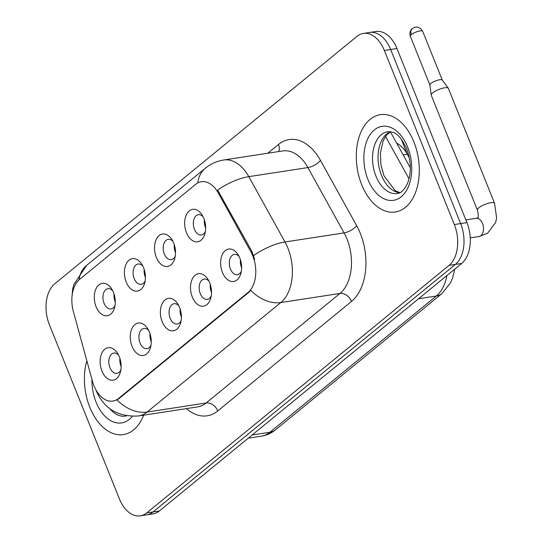 <?xml version="1.0" encoding="UTF-8"?>
<svg xmlns="http://www.w3.org/2000/svg" width="543" height="543" viewBox="0 0 543 543"><rect width="100%" height="100%" fill="white"/><g stroke="black" fill="none" stroke-linecap="round" stroke-linejoin="round"><path stroke-width="0.81" d="M156.33 257.348A16.412 10.331 81.3 0 1 158.013 236.66A16.412 10.331 81.3 0 1 171.832 239.436A16.412 10.331 81.3 0 1 173.726 243.101A16.412 10.331 81.3 0 1 174.758 258.475A16.412 10.331 81.3 0 1 166.117 266.511A16.412 10.331 81.3 0 1 156.33 257.348M172.973 241.418A10.256 6.455 -98.7 0 0 168.201 239.361A10.256 6.455 -98.7 0 0 164.319 253.948A10.256 6.455 -98.7 0 0 171.31 259.635A10.256 6.455 -98.7 0 0 175.246 256.242M126.207 282.014A16.412 10.331 81.3 0 1 127.89 261.326A16.412 10.331 81.3 0 1 141.709 264.102A16.412 10.331 81.3 0 1 143.603 267.767A16.412 10.331 81.3 0 1 144.635 283.134A16.412 10.331 81.3 0 1 135.994 291.17A16.412 10.331 81.3 0 1 126.207 282.014M142.85 266.084A10.256 6.455 -98.7 0 0 138.078 264.027A10.256 6.455 -98.7 0 0 134.196 278.613A10.256 6.455 -98.7 0 0 141.187 284.301A10.256 6.455 -98.7 0 0 145.124 280.907M96.077 306.673A16.412 10.331 81.3 0 1 97.767 285.991A16.412 10.331 81.3 0 1 111.587 288.767A16.412 10.331 81.3 0 1 113.48 292.433A16.412 10.331 81.3 0 1 114.505 307.8A16.412 10.331 81.3 0 1 105.865 315.836A16.412 10.331 81.3 0 1 96.077 306.673M112.72 290.749A10.256 6.455 -98.7 0 0 107.948 288.686A10.256 6.455 -98.7 0 0 104.066 303.279A10.256 6.455 -98.7 0 0 111.064 308.967A10.256 6.455 -98.7 0 0 115.001 305.573M186.453 232.682A16.412 10.331 81.3 0 1 188.143 212.001A16.412 10.331 81.3 0 1 201.962 214.77A16.412 10.331 81.3 0 1 203.856 218.435A16.412 10.331 81.3 0 1 204.881 233.809A16.412 10.331 81.3 0 1 196.24 241.845A16.412 10.331 81.3 0 1 186.453 232.682M203.096 216.752A10.256 6.455 -98.7 0 0 198.324 214.695A10.256 6.455 -98.7 0 0 194.442 229.289A10.256 6.455 -98.7 0 0 201.439 234.97A10.256 6.455 -98.7 0 0 205.369 231.576M192.31 297.048A16.412 10.331 81.3 0 1 193.994 276.367A16.412 10.331 81.3 0 1 207.813 279.143A16.412 10.331 81.3 0 1 209.713 282.801A16.412 10.331 81.3 0 1 210.738 298.175A16.412 10.331 81.3 0 1 202.098 306.211A16.412 10.331 81.3 0 1 192.31 297.048M208.953 281.125A10.256 6.455 -98.7 0 0 204.182 279.061A10.256 6.455 -98.7 0 0 200.299 293.654A10.256 6.455 -98.7 0 0 207.297 299.342A10.256 6.455 -98.7 0 0 211.227 295.949M162.187 321.714A16.412 10.331 81.3 0 1 163.871 301.032A16.412 10.331 81.3 0 1 177.69 303.808A16.412 10.331 81.3 0 1 179.584 307.467A16.412 10.331 81.3 0 1 180.615 322.841A16.412 10.331 81.3 0 1 171.975 330.877A16.412 10.331 81.3 0 1 162.187 321.714M178.83 305.784A10.256 6.455 -98.7 0 0 174.059 303.727A10.256 6.455 -98.7 0 0 170.176 318.32A10.256 6.455 -98.7 0 0 177.167 324.008A10.256 6.455 -98.7 0 0 181.104 320.608M132.058 346.38A16.412 10.331 81.3 0 1 133.748 325.698A16.412 10.331 81.3 0 1 147.567 328.467A16.412 10.331 81.3 0 1 149.461 332.133A16.412 10.331 81.3 0 1 150.486 347.506A16.412 10.331 81.3 0 1 141.845 355.543A16.412 10.331 81.3 0 1 132.058 346.38M148.701 330.449A10.256 6.455 -98.7 0 0 143.929 328.393A10.256 6.455 -98.7 0 0 140.046 342.986A10.256 6.455 -98.7 0 0 147.044 348.667A10.256 6.455 -98.7 0 0 150.981 345.273M101.935 371.045A16.412 10.331 81.3 0 1 103.618 350.357A16.412 10.331 81.3 0 1 117.437 353.133A16.412 10.331 81.3 0 1 119.338 356.799A16.412 10.331 81.3 0 1 120.363 372.172A16.412 10.331 81.3 0 1 111.722 380.209A16.412 10.331 81.3 0 1 101.935 371.045M118.578 355.115A10.256 6.455 -98.7 0 0 113.806 353.059A10.256 6.455 -98.7 0 0 109.924 367.645A10.256 6.455 -98.7 0 0 116.921 373.333A10.256 6.455 -98.7 0 0 120.851 369.939M222.433 272.389A16.412 10.331 81.3 0 1 224.123 251.701A16.412 10.331 81.3 0 1 237.943 254.477A16.412 10.331 81.3 0 1 239.836 258.142A16.412 10.331 81.3 0 1 240.861 273.509A16.412 10.331 81.3 0 1 232.221 281.546A16.412 10.331 81.3 0 1 222.433 272.389M239.076 256.459A10.256 6.455 -98.7 0 0 234.304 254.402A10.256 6.455 -98.7 0 0 230.422 268.989A10.256 6.455 -98.7 0 0 237.42 274.677A10.256 6.455 -98.7 0 0 241.35 271.283M175.538 252.699A10.256 6.455 81.3 0 1 175.348 252.257A10.256 6.455 81.3 0 1 174.31 244.71M145.409 277.364A10.256 6.455 81.3 0 1 145.225 276.923A10.256 6.455 81.3 0 1 144.187 269.376M115.286 302.03A10.256 6.455 81.3 0 1 115.102 301.589A10.256 6.455 81.3 0 1 114.057 294.041M205.661 228.033A10.256 6.455 81.3 0 1 205.471 227.592A10.256 6.455 81.3 0 1 204.433 220.044M211.519 292.406A10.256 6.455 81.3 0 1 211.329 291.958A10.256 6.455 81.3 0 1 210.29 284.417M181.389 317.071A10.256 6.455 81.3 0 1 181.206 316.623A10.256 6.455 81.3 0 1 180.167 309.076M151.266 341.73A10.256 6.455 81.3 0 1 151.083 341.289A10.256 6.455 81.3 0 1 150.038 333.741M121.143 366.396A10.256 6.455 81.3 0 1 120.953 365.955A10.256 6.455 81.3 0 1 119.915 358.407M241.642 267.74A10.256 6.455 81.3 0 1 241.459 267.299A10.256 6.455 81.3 0 1 240.413 259.751M250.791 251.619A27.693 17.43 81.3 0 1 252.746 255.733A27.693 17.43 81.3 0 1 248.002 292.487L118.584 398.447A27.693 17.43 81.3 0 1 112.849 401.087A27.693 17.43 81.3 0 1 92.459 381.254L73.393 311.628A27.693 17.43 81.3 0 1 79.631 279.353L195.629 184.382A27.693 17.43 81.3 0 1 201.365 181.742A27.693 17.43 81.3 0 1 218.3 192.982L250.791 251.619L251.938 251.443L254.687 259.432M396.661 143.162A30.775 19.365 81.3 0 1 407.264 154.205L409.395 158.054M413.902 141.961A49.237 30.985 -98.7 0 0 380.331 114.668A49.237 30.985 -98.7 0 0 361.699 184.701A49.237 30.985 -98.7 0 0 395.277 212.001A49.237 30.985 -98.7 0 0 413.902 141.961A49.237 30.985 -98.7 0 0 380.331 114.668A49.237 30.985 -98.7 0 0 361.699 184.701A49.237 30.985 -98.7 0 0 395.277 212.001A49.237 30.985 -98.7 0 0 413.902 141.961M86.853 360.783A49.237 30.985 -98.7 0 0 89.819 407.304A49.237 30.985 -98.7 0 0 123.39 434.604A49.237 30.985 -98.7 0 0 143.603 415.191A49.237 30.985 -98.7 0 1 123.39 434.604A49.237 30.985 -98.7 0 1 89.819 407.304A49.237 30.985 -98.7 0 1 86.853 360.783M197.828 182.916A35.899 26.152 50.7 0 1 205.349 168.194C210.711 163.823 216.833 161.095 223.702 159.995A41.03 25.82 81.3 0 1 248.789 176.651L285 241.981A41.03 25.82 81.3 0 1 287.885 248.076A41.03 25.82 81.3 0 1 280.867 302.532A35.899 26.152 -129.3 0 1 250.703 290.335L248.782 292.365L119.365 398.324L116.935 399.858L113.161 401.039M363.376 33.422L375.98 31.487A30.775 19.365 -98.7 0 1 396.96 48.544L466.932 222.61A30.775 19.365 -98.7 0 1 461.672 263.45L159.337 510.983A30.775 19.365 -98.7 0 1 152.956 513.916L146.651 514.879A30.775 19.365 -98.7 0 0 153.031 511.947L455.367 264.414A30.775 19.365 -98.7 0 0 460.634 223.573L390.661 49.515A30.775 19.365 -98.7 0 0 369.674 32.451A30.775 19.365 -98.7 0 1 390.661 49.515L460.634 223.573A30.775 19.365 -98.7 0 1 455.367 264.414L153.031 511.947A30.775 19.365 -98.7 0 1 146.651 514.879L140.345 515.85A30.775 19.365 -98.7 0 0 146.725 512.918L449.061 265.384A30.775 19.365 -98.7 0 0 454.328 224.544L384.356 50.479A30.775 19.365 -98.7 0 0 363.376 33.422A30.775 19.365 -98.7 0 0 356.995 36.354L54.66 283.887A30.775 19.365 -98.7 0 0 49.393 324.728L119.365 498.793A30.775 19.365 -98.7 0 0 140.345 515.85M116.935 399.858A35.899 26.152 50.7 0 0 147.099 412.049L280.867 302.532L339.959 293.458A41.03 25.82 -98.7 0 0 346.977 239.008A41.03 25.82 -98.7 0 0 344.092 232.913L307.888 167.577L248.789 176.651A35.899 14.118 151 0 0 217.628 190.084L251.938 251.443M477.419 210.127L431.237 95.249A9.231 2.498 -21.9 0 1 431.196 95.079A9.231 2.498 -21.9 0 1 432.71 92.894A9.231 2.498 -21.9 0 1 444.697 87.796A9.231 2.498 -21.9 0 1 448.28 88.204A9.231 2.498 -21.9 0 1 448.369 88.36L494.551 203.245L496.641 218.014L495.61 222.542L487.594 233.225L478.994 236.551A9.231 5.81 81.3 0 0 480.596 235.906A9.231 5.81 81.3 0 0 482.489 223.424A9.231 5.81 81.3 0 0 476.191 218.306L477.256 217.926C478.607 218.211 478.661 215.612 477.419 210.127A9.231 2.498 -21.9 0 1 478.899 207.779A9.231 2.498 -21.9 0 1 479.218 207.521A9.231 2.498 -21.9 0 1 488.361 203.238A9.231 2.498 -21.9 0 1 494.551 203.245M429.934 85.129A6.665 1.805 -21.9 0 1 429.907 85.007A6.665 1.805 -21.9 0 1 430.999 83.432A6.665 1.805 -21.9 0 1 439.654 79.746A6.665 1.805 -21.9 0 1 442.246 80.045L448.28 88.204M118.584 398.447L119.365 398.324M218.3 192.982L219.447 192.806M248.002 292.487L248.782 292.365M403.13 154.836L407.264 154.205M217.757 410.929A10.256 7.473 50.7 0 0 206.191 402.981L339.959 293.458A10.256 7.473 50.7 0 1 351.525 301.413L217.757 410.929A51.286 32.275 81.3 0 1 186.425 408.614M197.686 406.89A41.03 25.82 -98.7 0 0 206.191 402.981L147.099 412.049A41.03 25.82 81.3 0 1 138.594 415.958L197.686 406.89M253.669 255.536A35.899 14.118 151 0 1 285 241.981L344.092 232.913A10.256 4.032 -29 0 0 356.683 225.725A51.286 32.275 81.3 0 1 351.525 301.413M79.061 279.842A35.899 26.152 -129.3 0 1 86.534 265.466L205.349 168.194M267.78 153.228L278.491 144.465A51.286 32.275 81.3 0 1 320.479 160.395L356.683 225.725M146.725 512.918L159.337 510.983M449.061 265.384L461.672 263.45M454.328 224.544L466.932 222.61M384.356 50.479L396.96 48.544M320.479 160.395A10.256 4.032 -29 0 1 307.888 167.577A41.03 25.82 -98.7 0 0 282.801 150.927L223.702 159.995M278.674 151.558A10.256 7.473 50.7 0 0 278.491 144.465M252.162 434.984L269.898 432.262A20.512 14.946 50.7 0 0 275.525 429.812C271.357 433.205 266.647 435.33 261.387 436.165A41.03 25.82 -98.7 0 0 269.898 432.262L436.287 296.023A41.03 25.82 -98.7 0 0 446.916 275.532M418.558 298.745L436.287 296.023A20.512 14.946 50.7 0 0 441.921 293.58L275.525 429.812M409.028 178.837L385.516 136.402M411.37 34.603A6.665 1.805 -21.9 0 1 418.022 31.379A6.665 1.805 -21.9 0 1 422.678 31.324C420.336 26.838 416.182 26.974 416.284 27.15C415.599 26.919 414.255 27.421 412.266 28.657A6.665 4.86 50.7 0 0 411.37 34.603A6.665 1.805 -21.9 0 0 410.304 36.3L429.913 85.075M390.363 131.691A31.263 19.677 -98.7 0 0 381.471 175.328A31.263 19.677 -98.7 0 0 399.736 192.751M387.79 131.705A31.263 19.677 -98.7 0 0 375.96 176.176A31.263 19.677 -98.7 0 0 397.272 193.512C400.89 193.233 404.223 190.057 407.277 183.975C411.519 173.488 411.316 161.719 406.659 148.66C397.809 130.422 392.114 132.139 387.79 131.705M367.964 179.577A37.419 23.546 -98.7 0 0 401.236 196.756A37.419 23.546 -98.7 0 0 407.644 147.092A37.419 23.546 -98.7 0 0 374.371 129.913A37.419 23.546 -98.7 0 0 367.964 179.577M91.971 379.476A37.419 23.546 -98.7 0 0 96.084 402.18A37.419 23.546 -98.7 0 0 132.295 416.393M109.896 408.764A31.263 19.677 -98.7 0 0 125.385 416.114L126.499 415.87M112.849 401.087L113.378 400.999M201.365 181.742L201.915 181.661M95.833 389.698L96.335 391.021C104.147 408.825 118.231 417.139 138.594 415.958M71.934 297.401L72.579 289.65L73.78 284.634L86.534 265.466M454.742 269.124L452.719 277.629L450.534 282.76L441.921 293.58M261.387 436.165L248.246 438.187M390.39 131.84L410.332 167.835M470.265 237.895L478.994 236.551M429.907 85.007L431.196 95.079M465.846 219.895L476.191 218.306M422.678 31.324L442.287 80.099M410.304 36.3C408.798 31.385 412.225 28.392 412.266 28.657M407.413 154.477L401.196 139.015M399.967 192.643L395.345 190.844L383.921 175.708L380.887 164.597L380.351 153.214L383.168 140.705L386.745 134.827L390.614 131.725"/></g></svg>
